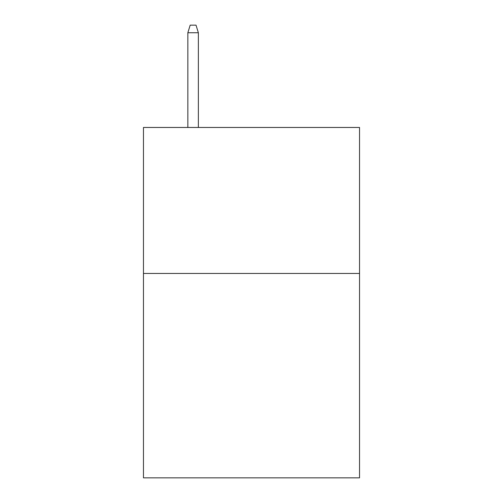 <?xml version="1.0" encoding="UTF-8"?>
<svg xmlns="http://www.w3.org/2000/svg" width="503" height="503" viewBox="0 0 503 503"><rect width="100%" height="100%" fill="white"/><g stroke="black" fill="none" stroke-linecap="round" stroke-linejoin="round"><path stroke-width="0.75" d="M359.538 273.456L359.538 477.85L143.462 477.85L143.462 127.46L359.538 127.46L359.538 273.456L143.462 273.456M198.358 127.46L198.358 32.739L187.845 32.739L187.845 127.46M187.845 32.739L190.184 25.15L196.019 25.15L198.358 32.739"/></g></svg>
